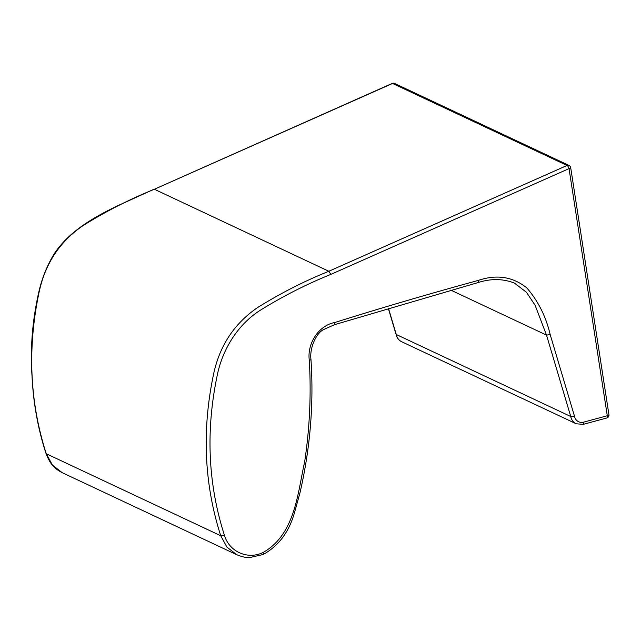 <?xml version="1.0" encoding="UTF-8"?>
<svg xmlns="http://www.w3.org/2000/svg" width="641" height="641" viewBox="0 0 641 641"><rect width="100%" height="100%" fill="white"/><g stroke="black" fill="none" stroke-linecap="round" stroke-linejoin="round"><path stroke-width="0.96" d="M388.43 308.169L396.266 334.49L570.746 416.498L546.509 335.099L535.091 305.228L526.437 292.272L514.386 283.042C502.993 278.627 490.878 278.474 478.042 282.577A2.868 1.034 -105.3 0 0 478.466 280.365C496.767 274.188 512.904 276.72 526.878 287.977C538.216 301.11 545.988 316.654 550.194 334.626L546.509 335.099L450.799 290.117M478.042 282.577L334.594 324.658L323.745 329.498C316.165 332.991 309.435 348.151 310.965 359.473C313.898 404.054 310.22 448.572 299.924 493.041L294.371 513.08C288.907 532.158 278.514 545.964 263.195 554.497L249.71 557.574C246.561 557.878 242.234 556.925 236.729 554.713L226.914 547.093L220.736 535.74C204.271 484.404 201.795 430.936 213.333 375.33C219.23 346.332 233.981 323.737 257.586 307.568C280.454 293.298 304.203 281.199 328.841 271.263L567.045 165.466L392.564 83.458L154.369 189.255L328.841 271.263L330.86 274.388C306.566 284.211 283.122 296.118 260.526 310.108C237.723 324.386 222.042 349.81 216.906 376.908C205.665 431.762 208.157 484.5 224.39 535.131C229.061 551.645 247.65 560.074 263.098 552.478C295.14 534.49 297.608 493.258 304.683 461.64C309.739 427.707 311.27 393.878 309.274 360.146C307.063 343.504 318.633 325.372 334.955 322.463A4292.28 3824.454 -64.8 0 1 478.466 280.365M334.257 324.618L334.955 322.463M550.194 334.626L574.464 416.121L570.746 416.498A11.69 10.416 -64.8 0 0 576.219 423.781L583.238 424.35A2.868 1.042 74.9 0 0 583.663 422.139L607.291 415.745A2.868 0.785 -8.8 0 0 608.95 414.751A2.868 2.868 0 0 1 606.867 417.956L583.238 424.35M401.739 341.773A11.69 10.416 115.2 0 1 396.266 334.49L396.018 334.217C396.755 337.711 398.662 340.227 401.739 341.773L576.219 423.781M224.39 535.131A2.868 0.953 -18.5 0 1 220.736 535.74L46.256 453.732L52.426 465.078L62.257 472.705C55.23 468.9 50.695 465.558 46.008 453.483A2.868 0.953 -18.5 0 0 46.256 453.732C29.79 402.396 27.323 348.928 38.853 293.322C44.75 264.316 59.501 241.729 83.106 225.56C105.973 211.29 129.722 199.191 154.369 189.255L392.212 83.426A2.868 0.905 -113.9 0 1 392.564 83.458A2.868 2.556 -64.8 0 1 394.6 83.45A2.868 2.868 0 0 0 392.212 83.426M574.464 416.121A8.822 7.86 115.2 0 0 583.663 422.139M606.867 417.956L606.867 417.956A2.868 1.042 74.9 0 0 607.291 415.745L569.032 168.607L330.86 274.388M310.965 359.473A2.868 0.657 177.6 0 1 309.274 360.146M263.195 554.497A2.868 0.865 -116.4 0 0 263.098 552.478M570.69 167.613A2.868 2.868 0 0 0 569.08 165.458A2.868 2.556 -64.8 0 0 567.045 165.466A2.868 0.905 66.1 0 1 569.032 168.607A2.868 0.785 -8.8 0 0 570.69 167.613L608.95 414.751M236.729 554.713L62.257 472.705M388.27 308.217L396.018 334.249M569.08 165.458L394.6 83.45M46.008 453.483C37.987 428.861 33.34 403.221 32.05 376.579C30.151 348.832 32.306 321.093 38.532 293.354C41.465 279.636 46.513 266.736 53.676 254.661C68.066 232.17 92.616 217.74 117.992 205.609L154.008 189.223"/></g></svg>
